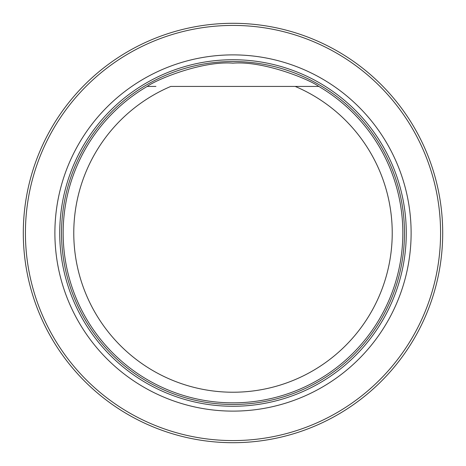 <?xml version="1.0" encoding="UTF-8"?>
<svg xmlns="http://www.w3.org/2000/svg" width="466" height="466" viewBox="0 0 466 466"><rect width="100%" height="100%" fill="white"/><g stroke="black" fill="none" stroke-linecap="round" stroke-linejoin="round"><path stroke-width="0.7" d="M25.426 233A207.574 207.574 0 0 0 336.79 412.765A207.574 207.574 0 0 0 336.79 53.235A207.574 207.574 0 0 0 25.426 233M54.889 233A178.111 178.111 0 0 0 322.058 387.252A178.111 178.111 0 0 0 322.058 78.748A178.111 178.111 0 0 0 54.889 233M23.3 233A209.7 209.7 0 0 1 337.85 51.394A209.7 209.7 0 0 1 337.85 414.606A209.7 209.7 0 0 1 23.3 233M316.618 86.431L295.211 86.431A159.221 159.221 0 0 1 359.041 330.295A159.221 159.221 0 0 1 106.959 330.295A159.221 159.221 0 0 1 170.789 86.431L318.814 86.431A169.84 169.84 0 0 1 362.886 342.434A169.84 169.84 0 0 1 103.114 342.434A169.84 169.84 0 0 1 147.186 86.431L155.929 86.431M318.814 86.431C309.226 79.302 263.57 60.679 232.965 63.16C202.291 60.714 156.821 79.307 147.186 86.431L154.939 86.431M233 406.27A173.27 173.27 0 0 0 406.27 233A173.27 173.27 0 0 0 233 59.73A173.27 173.27 0 0 0 59.73 233A173.27 173.27 0 0 0 233 406.27M233 404.476A171.476 171.476 0 0 0 381.503 147.262A171.476 171.476 0 0 0 84.497 147.262A171.476 171.476 0 0 0 233 404.476A171.476 171.476 0 0 0 381.503 147.262A171.476 171.476 0 0 0 84.497 147.262A171.476 171.476 0 0 0 233 404.476"/></g></svg>
